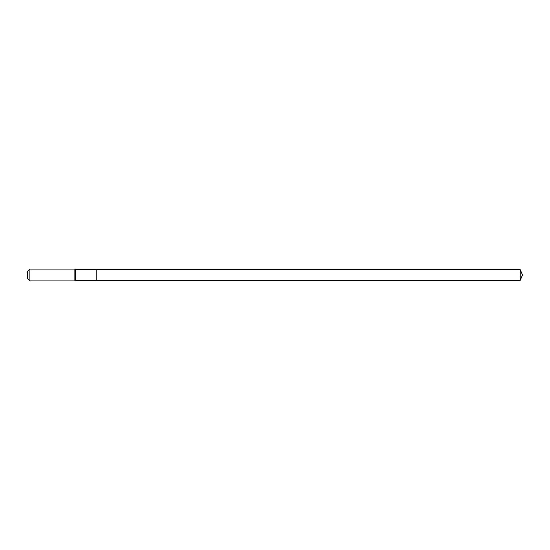 <?xml version="1.0" encoding="UTF-8"?>
<svg xmlns="http://www.w3.org/2000/svg" width="550" height="550" viewBox="0 0 550 550"><rect width="100%" height="100%" fill="white"/><g stroke="black" fill="none" stroke-linecap="round" stroke-linejoin="round"><path stroke-width="0.82" d="M520.238 280.328L520.238 269.672L522.5 275L520.238 280.328L96.181 280.328L520.238 280.328L522.5 275L520.238 280.328L96.181 280.328L96.181 269.672L75.46 269.672L74.869 269.081L29.865 269.081L27.5 271.446L27.5 278.554L29.865 280.919L29.865 269.081M522.5 275L520.238 269.672L96.181 269.672L96.181 280.328L75.46 280.328L75.46 269.672M75.46 280.328L74.869 280.919L74.869 269.081M74.869 280.919L29.865 280.919M520.238 269.672L96.181 269.672"/></g></svg>
